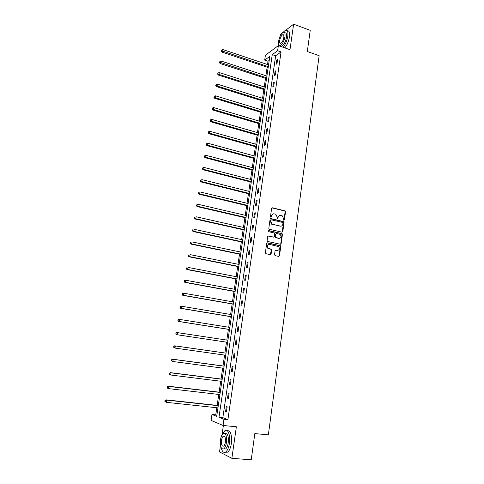 <?xml version="1.0" encoding="UTF-8"?>
<svg xmlns="http://www.w3.org/2000/svg" width="484" height="484" viewBox="0 0 484 484"><rect width="100%" height="100%" fill="white"/><g stroke="black" fill="none" stroke-linecap="round" stroke-linejoin="round"><path stroke-width="0.73" d="M283.854 220.335L284.411 219.911L285.53 211.768L284.949 210.836L272.438 207.799L271.627 208.398L270.471 216.614L270.883 217.274L271.451 216.85L271.603 215.785C271.954 214.315 272.813 213.668 274.192 213.843L275.856 214.345L277.132 217.098L277.259 218.756L277.961 218.387L278.106 217.328C278.451 215.864 279.304 215.217 280.672 215.392L282.311 215.882L283.588 218.629L283.442 219.682L283.854 220.335L285.149 211.865L284.737 211L271.941 207.884M270.901 217.28L271.603 215.785M277.405 218.816L278.106 217.328M274.537 254.723L275.136 255.655L278.681 256.405L279.486 255.77L280.756 246.556L280.405 245.727L267.501 242.853L266.678 243.482L265.365 252.775L265.97 253.719L270.302 254.632L271.119 253.997L271.669 250.028L271.336 249.206L268.221 248.304C266.781 246.162 267.216 244.868 269.521 244.426L278.524 246.537C279.994 248.661 279.583 249.956 277.284 250.428L275.898 250.125L275.087 250.76L274.537 254.723M223.965 419.271L223.057 425.484L211.078 420.408L211.962 414.455L216.705 416.361L269.812 56.398L264.681 60.113L265.413 55.188L278.361 45.629L277.622 50.735L272.256 54.625L218.974 417.269L223.965 419.271L227.891 419.664L281.065 51.927L277.622 50.735M278.361 45.629L289.983 49.701L293.613 24.2L310.226 30.323L307.316 51.504L319.144 55.684L268.354 434.85L254.832 433.591L251.232 459.8L231.872 458.33L236.361 426.767L223.057 425.484M282.009 232.187L282.813 231.57L284.06 222.471L283.672 221.618L270.919 218.587L270.102 219.191L268.808 228.375L269.177 229.216L282.009 232.187M282.414 234.474L281.156 243.633L280.351 244.257L267.694 241.48L267.095 240.536L267.652 236.579L268.469 235.95L273.617 237.106L274.428 236.482L274.797 233.875L274.428 233.034L268.68 231.654L269.001 230.632L282.045 233.633L282.414 234.474L282.033 234.546L280.774 243.694L281.156 243.633M220.492 445.341L219.536 451.911L231.872 458.33M293.613 24.2L285.844 30.153M283.104 32.253L280.284 34.406L279.97 36.59M281.065 51.927L275.656 55.793L222.852 417.662L227.891 419.664M276.733 59.949L276.098 64.299L276.993 63.682L277.628 59.32L276.733 59.949L277.501 60.21M275.081 71.281L274.446 75.661L275.342 75.068L275.977 70.682L275.081 71.281L275.856 71.541M273.424 82.685L272.782 87.09L273.678 86.527L274.319 82.111L273.424 82.685L274.198 82.939M271.754 94.162L271.107 98.597L272.002 98.058L272.649 93.618L271.754 94.162L272.534 94.41M270.072 105.712L269.425 110.17L270.314 109.668L270.967 105.191L270.072 105.712L270.858 105.954M268.384 117.334L267.731 121.823L268.62 121.345L269.273 116.844L268.384 117.334L269.171 117.57M266.684 129.028L266.025 133.548L266.914 133.1L267.573 128.569L266.684 129.028L267.471 129.258M264.972 140.796L264.306 145.345L265.196 144.928L265.855 140.366L264.972 140.796L265.764 141.025M263.248 152.642L262.582 157.215L263.465 156.834L264.131 152.242L263.248 152.642L264.04 152.859M261.511 164.56L260.846 169.17L261.729 168.813L262.395 164.197L261.511 164.56L262.31 164.778M259.769 176.557L259.091 181.191L259.975 180.871L260.652 176.224L259.769 176.557L260.567 176.769M258.014 188.633L257.331 193.297L258.214 193.007L258.892 188.33L258.014 188.633L258.819 188.839M256.242 200.787L255.558 205.482L256.435 205.222L257.119 200.515L256.242 200.787L257.052 200.987M254.463 213.02L253.779 217.746L254.651 217.516L255.34 212.778L254.463 213.02L255.28 213.208M252.672 225.326L251.982 230.088L252.854 229.888L253.549 225.121L252.672 225.326L253.489 225.514M250.869 237.723L250.174 242.508L251.045 242.345L251.74 237.547L250.869 237.723L251.692 237.898M249.054 250.192L248.352 255.014L249.224 254.887L249.925 250.053L249.054 250.192L249.883 250.367M247.227 262.745L246.525 267.598L247.391 267.507L248.098 262.643L247.227 262.745L248.056 262.915M245.394 275.384L244.68 280.266L245.545 280.212L246.259 275.311L245.394 275.384L246.223 275.547M243.543 288.107L242.829 293.02L243.688 292.995L244.402 288.071L243.543 288.107L244.378 288.264M241.679 300.915L240.959 305.858L241.819 305.87L242.538 300.909L241.679 300.915L242.514 301.06M239.804 313.801L239.078 318.787L239.937 318.829L240.663 313.838L239.804 313.801L240.645 313.947M237.916 326.779L237.184 331.794L238.043 331.879L238.769 326.851L237.916 326.779L238.763 326.918M236.017 339.847L235.278 344.892L236.131 345.013L236.87 339.95L236.017 339.847L236.864 339.974M234.105 352.993L233.361 358.075L234.214 358.239L234.952 353.139L234.105 352.993M232.175 366.237L231.431 371.355L232.278 371.549L233.022 366.418L232.175 366.237M230.239 379.565L229.489 384.719L230.33 384.955L231.08 379.789L230.239 379.565M228.285 392.99L227.528 398.175L228.369 398.447L229.126 393.244L228.285 392.99M226.318 406.499L225.556 411.721L226.397 412.035L227.159 406.796L226.318 406.499M269.219 60.391L268.027 61.244L267.537 64.547M267.15 67.179L265.885 75.722M265.498 78.329L264.228 86.957M263.841 89.546L262.552 98.264M262.177 100.835L260.87 109.644M260.495 112.191L259.182 121.091M258.807 123.62L257.476 132.616M257.107 135.115L255.764 144.208M255.395 146.688L254.039 155.872M253.677 158.328L252.303 167.609M251.946 170.047L250.555 179.425M250.198 181.839L248.8 191.313M248.449 193.703L247.034 203.274M246.683 205.639L245.249 215.313M244.904 217.655L243.458 227.432M243.119 229.749L241.655 239.628M241.322 241.921L239.846 251.904M239.507 254.167L238.019 264.252M237.686 266.496L236.18 276.685M235.853 278.899L234.329 289.202M234.008 291.386L232.471 301.798M232.151 303.958L230.596 314.473M230.281 316.609L228.708 327.238M228.4 329.344L226.808 340.083M226.5 342.158L224.903 352.987M224.588 355.093L222.985 365.958M222.664 368.124L221.055 379.02M220.728 381.241L219.113 392.167M218.774 394.442L217.153 405.404M216.808 407.74L215.755 414.849L216.868 415.284M223.372 425.515L222.011 434.898M215.755 414.849L211.962 414.455M268.027 61.244L264.681 60.113M275.656 55.793L272.256 54.625M222.852 417.662L218.974 417.269M282.747 231.788L282.42 231.715M281.016 243.99L280.714 243.918M233.361 358.075L234.22 358.196M231.431 371.355L232.29 371.464M229.489 384.719L230.354 384.822M227.528 398.175L228.4 398.271M225.556 411.721L226.433 411.811M279.54 215.453L277.731 217.419M273.03 213.904L271.234 215.876M282.075 232.199L283.678 222.555L283.291 221.702L270.441 218.659M282.977 223.088L282.565 222.434L271.536 219.851L270.967 220.281L270.81 221.406L272.02 224.122L280.26 226.161C281.627 226.324 282.481 225.671 282.819 224.207L282.977 223.088M271.155 219.936L270.967 220.281M280.95 226.203L271.651 224.207L270.441 221.49L270.604 220.365M280.393 244.269L280.774 243.694M273.684 237.118L268.027 236.011M282.033 234.546L281.446 233.615L268.632 230.705M278.923 238.291C281.246 237.807 281.634 236.507 280.097 234.389L276.582 233.476L275.777 234.093L275.414 236.7L275.771 237.535L279.407 238.328M276.14 233.536L275.777 234.093M278.548 238.358L275.396 237.602L275.039 236.773L275.402 234.165M277.701 250.464L275.487 250.18M268.687 244.45C266.744 245.249 266.472 246.556 267.858 248.365L268.935 248.631M270.332 254.638L271.3 250.083L270.967 249.266L268.566 248.685M278.699 256.411L279.111 255.824L280.375 246.616L280.03 245.787L267.071 242.901M268.553 64.892L222.979 49.592L222.682 51.425L221.92 52.078L268.166 67.518M221.612 50.76L221.732 50.027L221.309 51.026L221.612 50.76L268.293 66.677M221.732 50.027L222.979 49.592M221.92 52.078L221.309 51.026M283.17 47.311C285.475 44.407 287.012 40.704 287.792 36.209C288.276 31.672 287.454 29.706 285.324 30.304L282.91 32.513M284.84 47.898C287.151 45 288.7 41.303 289.474 36.814C289.946 32.531 289.214 30.528 287.272 30.807M284.731 32.912C286.268 32.476 286.861 33.898 286.51 37.165C285.596 41.733 284.041 44.758 281.851 46.24L280.321 45.702C282.499 44.213 284.048 41.188 284.961 36.615C285.318 33.342 284.731 31.92 283.201 32.355C281.004 33.856 279.45 36.875 278.542 41.43C278.173 44.71 278.766 46.137 280.315 45.702L281.851 46.24M279.667 40.583C279.431 42.701 279.812 43.614 280.811 43.336C282.214 42.38 283.213 40.426 283.805 37.48C284.035 35.368 283.654 34.455 282.668 34.739C281.252 35.701 280.254 37.649 279.667 40.583M278.663 44.873L278.669 45.738M221.255 447.851C222.198 451.754 223.681 453.139 225.707 452.008C227.486 450.592 228.726 447.694 229.428 443.308C230.656 435.509 227.94 428.292 224.86 430.712L222.452 434.227M225.314 452.244L227.643 452.165C229.428 450.749 230.668 447.857 231.37 443.477C232.024 434.705 230.62 430.427 227.171 430.657M225.03 433.616C227.631 433.107 228.702 436.151 228.236 442.745C227.728 445.897 226.839 447.984 225.556 449.001L223.699 448.91M226.452 442.594C226.917 435.884 225.828 432.859 223.184 433.507C221.902 434.523 221.006 436.604 220.498 439.756C220.002 446.436 221.097 449.473 223.771 448.856C225.048 447.839 225.943 445.752 226.452 442.594M221.539 440.252C221.224 444.56 221.926 446.514 223.65 446.115C224.473 445.455 225.048 444.112 225.375 442.08C225.677 437.76 224.975 435.812 223.269 436.223C222.446 436.877 221.866 438.22 221.539 440.252M266.908 76.055L221.14 61.044L220.843 62.884L220.081 63.513L266.527 78.662M219.766 62.212L219.887 61.48L219.464 62.466L219.766 62.212L266.642 77.851M219.887 61.48L221.14 61.044M220.081 63.513L219.464 62.466M265.25 87.289L219.288 72.564L218.992 74.421L218.23 75.02L264.869 89.873M217.909 73.743L218.03 72.999L217.606 73.985L217.909 73.743L218.992 74.421L264.984 89.092M218.03 72.999L219.288 72.564M218.23 75.02L217.606 73.985M263.586 98.591L217.425 84.162L217.122 86.025L216.366 86.594L263.205 101.156M216.039 85.341L216.16 84.597L215.737 85.571L216.039 85.341L217.122 86.025L263.314 100.406M216.16 84.597L217.425 84.162M216.366 86.594L215.737 85.571M261.911 109.959L215.549 95.832L215.247 97.707L214.491 98.246L261.529 112.506M214.164 97.018L214.285 96.268L213.861 97.236L214.164 97.018L215.247 97.707L261.638 111.792M214.285 96.268L215.549 95.832M214.491 98.246L213.861 97.236M260.223 121.405L213.662 107.575L213.353 109.463L212.603 109.977L259.847 123.928M212.27 108.767L212.391 108.011L211.968 108.973L213.353 109.463L259.95 123.245M212.391 108.011L213.662 107.575M212.603 109.977L211.968 108.973M258.523 132.918L211.762 119.397L211.454 121.296L210.703 121.78L258.154 135.417M210.365 120.595L210.486 119.832L210.068 120.788L211.454 121.296L258.25 134.77M210.486 119.832L211.762 119.397M210.703 121.78L210.068 120.788M256.81 144.504L209.85 131.291L209.542 133.203L208.792 133.657L256.447 146.979M208.447 132.495L208.568 131.733L208.15 132.677L209.542 133.203L256.538 146.368M208.568 131.733L209.85 131.291M208.792 133.657L208.15 132.677M255.092 156.163L207.92 143.264L207.612 145.188L206.868 145.611L254.729 158.619M206.517 144.474L206.644 143.706L206.22 144.643L207.612 145.188L254.814 158.038M206.644 143.706L207.92 143.264M206.868 145.611L206.22 144.643M253.362 167.894L205.984 155.316L205.676 157.252L204.932 157.645L253.005 170.326M204.575 156.532L204.702 155.757L204.278 156.689L205.676 157.252L253.084 169.781M204.702 155.757L205.984 155.316M204.932 157.645L204.278 156.689M251.619 179.697L204.036 167.446L203.722 169.394L202.984 169.751L251.263 182.111M202.621 168.668L202.748 167.887L202.324 168.813L203.722 169.394L251.341 181.597M202.748 167.887L204.036 167.446M202.984 169.751L202.324 168.813M249.865 191.579L202.076 179.649L201.755 181.615L201.023 181.942L249.514 193.963M200.654 180.883L200.781 180.096L200.364 181.01L201.755 181.615L249.587 193.491M200.781 180.096L202.076 179.649M201.023 181.942L200.364 181.01M248.104 203.534L200.098 191.942L199.783 193.915L199.051 194.211L247.754 205.9M198.676 193.177L198.803 192.384L198.379 193.291L199.783 193.915L247.82 205.458M198.803 192.384L200.098 191.942M199.051 194.211L198.379 193.291M246.326 215.568L198.113 204.308L197.793 206.299L197.061 206.559L245.981 217.903M196.679 205.549L196.806 204.756L196.389 205.658L197.793 206.299L246.041 217.504M196.806 204.756L198.113 204.308M197.061 206.559L196.389 205.658M244.541 227.674L196.111 216.759L195.79 218.762L195.064 218.992L244.202 229.991M194.677 218.006L194.804 217.207L194.387 218.102L195.79 218.762L244.257 229.622M195.064 218.992L194.387 218.102M242.744 239.864L194.096 229.295L193.769 231.31L193.049 231.503L242.405 242.151M192.656 230.547L192.783 229.743L192.366 230.626L193.769 231.31L242.454 241.825M193.049 231.503L192.366 230.626M240.935 252.128L192.069 241.909L191.743 243.942L191.023 244.099L240.602 254.39M190.623 243.168L190.75 242.357L190.333 243.234L191.743 243.942L240.645 254.1M191.023 244.099L190.333 243.234M239.114 264.476L190.024 254.608L189.698 256.653L188.984 256.78L238.781 266.714M188.572 255.879L188.706 255.062L188.288 255.927L189.698 256.653L238.818 266.46M188.984 256.78L188.288 255.927M237.281 276.896L187.967 267.398L187.641 269.455L186.927 269.546L236.954 279.111M186.515 268.668L186.649 267.846L186.231 268.705L187.641 269.455L236.985 278.899M186.927 269.546L186.231 268.705M235.436 289.408L185.898 280.266L185.566 282.335L184.858 282.39L235.115 291.592M184.44 281.549L184.573 280.72L184.156 281.573L185.566 282.335L235.139 291.416M184.289 280.744L185.898 280.266L184.573 280.72M184.858 282.39L184.156 281.573M233.578 301.992L183.817 293.225L183.484 295.313L182.777 295.331L233.258 304.152M182.353 294.514L182.486 293.679L182.069 294.52L183.484 295.313L233.282 304.019M182.208 293.685L183.817 293.225L182.486 293.679M182.777 295.331L182.069 294.52M231.709 314.661L181.724 306.269L181.385 308.368L180.683 308.35L231.394 316.796M180.248 307.564L180.387 306.723L179.969 307.558L181.385 308.368L231.406 316.699M180.102 306.717L181.724 306.269L180.387 306.723M180.683 308.35L179.969 307.558M229.827 327.414L179.612 319.404L179.274 321.515L178.572 321.461L229.519 329.519M178.136 320.704L178.269 319.857L177.858 320.686L179.274 321.515L229.525 329.465M177.991 319.839L178.911 319.355L179.612 319.404L178.269 319.857M178.572 321.461L177.858 320.686M227.934 340.252L177.483 332.629L177.144 334.759L176.448 334.662L227.631 342.327M176.001 333.936L176.14 333.083L175.728 333.899L177.144 334.759L227.631 342.315M175.861 333.046L176.787 332.538L177.483 332.629L176.14 333.083M176.448 334.662L175.728 333.899M226.034 353.151L174.651 345.818L175.347 345.939L175.002 348.087L225.719 355.25M226.028 353.175L175.347 345.939L173.72 346.35L173.859 347.252L173.998 346.399M173.859 347.252L175.002 348.087L173.581 347.203M173.72 346.35L174.651 345.818M224.122 366.116L172.504 359.182L173.187 359.346L172.842 361.506L223.802 368.276M224.11 366.182L173.187 359.346L171.56 359.739L171.699 360.665L171.838 359.806M171.699 360.665L172.842 361.506L171.421 360.598M171.56 359.739L172.504 359.182M222.192 379.166L170.338 372.638L171.021 372.843L170.671 375.015L221.866 381.38M222.18 379.274L171.021 372.843L169.388 373.218L169.521 374.168L169.66 373.303M169.521 374.168L170.671 375.015L169.249 374.09M169.388 373.218L170.338 372.638M220.256 392.3L168.154 386.19L168.837 386.432L168.486 388.622L219.924 394.575M220.232 392.457L168.837 386.432L167.204 386.795L167.331 387.769L167.47 386.891M167.331 387.769L168.486 388.622L167.803 388.374L167.059 387.666M167.204 386.795L168.154 386.19M218.308 405.525L165.958 399.832L166.635 400.117L166.284 402.319L217.963 407.861M218.278 405.725L166.635 400.117L165.002 400.462L165.129 401.46L165.268 400.577M165.129 401.46L166.284 402.319L164.856 401.345M165.002 400.462L165.958 399.832M284.029 220.002L284.411 219.911M271.082 216.941L271.451 216.85M277.586 218.478L277.961 218.387M272.068 207.902L272.438 207.799M284.568 210.933L284.949 210.836M285.149 211.865L285.53 211.768M270.55 218.677L270.919 218.587M283.098 221.624L283.473 221.539M283.678 222.555L284.06 222.471M282.432 231.648L282.813 231.57M270.441 221.49L270.81 221.406M272.341 224.497L272.71 224.413M279.885 226.24L280.26 226.161M268.106 236.023L268.469 235.95M273.248 237.172L273.617 237.106M268.638 230.711L269.001 230.632M281.446 233.615L281.821 233.542M275.039 236.773L275.414 236.7M275.632 237.704L276.007 237.638M275.529 250.186L275.898 250.125M276.909 250.482L277.284 250.428M270.707 249.145L271.076 249.091M271.3 250.083L271.669 250.028M270.75 254.052L271.119 253.997M267.132 242.914L267.501 242.853M279.788 245.684L280.163 245.624M280.375 246.616L280.756 246.556M279.111 255.824L279.486 255.77M284.737 211L285.118 210.903M283.291 221.702L283.672 221.618M271.651 224.207L272.02 224.122M275.396 237.602L275.771 237.535M281.664 233.705L282.045 233.633M267.858 248.365L268.221 248.304M270.967 249.266L271.336 249.206M280.03 245.787L280.405 245.727M283.642 35.09L282.668 34.739M224.503 436.332L223.269 436.223M225.556 449.001L223.771 448.856M225.707 452.008L227.643 452.165"/></g></svg>
